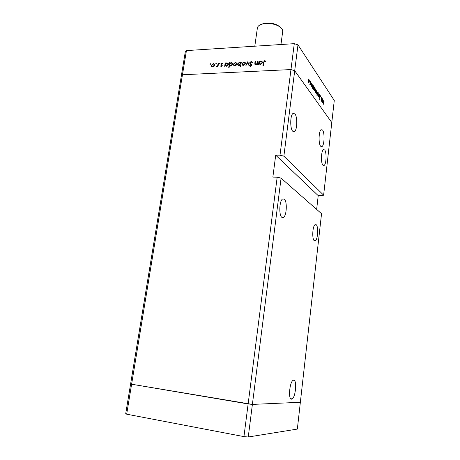 <?xml version="1.0" encoding="UTF-8"?>
<svg xmlns="http://www.w3.org/2000/svg" width="460" height="460" viewBox="0 0 460 460"><rect width="100%" height="100%" fill="white"/><g stroke="black" fill="none" stroke-linecap="round" stroke-linejoin="round"><path stroke-width="0.69" d="M281.083 178.141L252.39 404.409L300.351 402.281L321.546 213.704L281.083 178.141L277.179 177.192L248.13 403.949L131.606 384.215L182.453 74.773L290.961 69.569L182.453 74.773L186.427 50.594L185.265 52.009L181.303 76.067L182.453 74.773L181.303 76.067L130.634 383.812L131.606 384.215L130.634 383.812L125.729 413.603L126.678 414.19L243.944 436.615L248.256 437L297.344 429.071L300.351 402.281L252.39 404.409L131.606 384.215L126.678 414.19M248.256 437L252.39 404.409L248.13 403.949L243.944 436.615M281.94 217.407C278.806 215.671 279.26 201.043 282.52 199.048L284.234 199.048C287.316 201.077 286.798 215.326 283.573 217.344L281.94 217.407M314.335 240.741C311.886 239.441 312.472 226.182 315.042 224.698L316.158 224.698C318.561 226.228 317.946 239.183 315.393 240.701L314.335 240.741M322.926 165.203C320.747 163.196 321.109 151.024 323.386 149.678L324.662 149.92C326.801 152.133 326.404 164.024 324.145 165.393L322.926 165.203M292.709 131.203C289.955 128.593 290.139 115.236 292.962 113.476L294.877 113.844C297.585 116.719 297.338 129.714 294.549 131.497L292.709 131.203M320.666 146.251C318.354 143.928 318.671 131.14 321.086 129.703L322.535 130.036C324.812 132.589 324.444 145.061 322.058 146.521L320.666 146.251M293.733 380.161L292.997 380.409C289.489 382.352 288.127 399.803 291.542 399.171L292.203 398.923C295.699 396.905 297.074 379.868 293.733 380.161M186.427 50.594L294.285 43.66L290.961 69.569L294.705 70.731L283.866 156.187L323.627 195.161L334.27 100.458L297.982 44.867L294.705 70.731L331.786 122.561L294.705 70.731L290.961 69.569L279.996 155.192L283.866 156.187M316.647 209.398L318.216 195.644L275.701 155.164L272.861 177.1L277.179 177.192M275.701 155.164L279.996 155.192M318.216 195.644L321.868 195.759L323.627 195.161M257.589 61.18L258.008 61.157L257.531 64.578L257.111 64.601L257.197 63.98L255.8 64.728L254.8 64.176L255.012 61.318L255.427 61.295L255.202 63.94L255.933 64.302L257.226 63.336L257.589 61.18L257.945 61.617M249.711 62.738L251.217 61.404L252.488 62.347L252.063 62.606L251.148 61.881L250.131 62.721L251.792 65.165L250.493 66.315L249.366 65.584L249.786 65.28L250.608 65.832L251.373 65.205L249.797 63.325L249.711 62.738L250.274 63.238M247.796 61.709L248.912 65.027L248.463 65.05L247.693 62.635L246.215 65.17L245.766 65.193L247.894 61.824M245.358 63.52L244.726 64.745L243.357 65.377L241.977 64.578L241.874 63.704L243.863 61.864L245.26 62.658L245.358 63.52M236.825 63.974L236.193 65.193L234.841 65.82L233.484 65.05L233.381 64.158L235.353 62.33L236.716 63.1L236.825 63.974M225.158 65.653L225.066 66.275L224.664 66.292L225.17 62.939L225.572 62.922L225.486 63.497L226.924 62.79L228.275 63.549L228.378 64.44L226.389 66.263L225.158 65.653M210.375 63.687L210.686 64.049L209.978 64.291L210.375 63.687L210.686 64.015M214.67 65.153L214.049 66.361L212.727 66.976L211.45 66.275L211.33 65.331L213.262 63.532L214.555 64.239L214.67 65.153M216.102 63.376L216.413 63.739L215.7 63.974L216.102 63.376L216.418 63.71M218.115 63.325L218.517 63.302L218.005 66.642L217.609 66.665L217.683 66.171L216.476 66.665L217.701 65.596L218.115 63.325L218.46 63.693M219.696 63.181L220.012 63.543L219.293 63.779L219.696 63.181L220.012 63.52M222.255 65.607L221.294 66.528L220.53 66.096L220.846 65.797L221.358 66.119L221.852 65.642L220.783 64.078L221.887 63.06L222.749 63.463L222.439 63.79L221.841 63.468L221.214 64.296L222.255 65.607M229.442 65.4L229.143 67.407L228.741 67.43L229.442 62.709L229.85 62.686L229.764 63.267L231.207 62.554L232.576 63.33L232.674 64.21L230.678 66.039L229.442 65.4M240.793 62.715L240.885 62.088L241.293 62.065L240.603 66.821L240.195 66.844L240.482 64.86L239.016 65.602L237.63 64.808L237.527 63.94L239.539 62.1L241.143 63.118M259.009 63.871L258.917 64.504L258.497 64.526L258.974 61.099L259.394 61.076L259.313 61.669L260.808 60.944L262.269 61.807L262.355 62.629L260.302 64.492L259.009 63.871M264.592 61.157L263.77 62.405L263.339 65.533L262.919 65.556L263.356 62.376L264.684 60.674L265.748 61.151L265.449 61.525L264.592 61.157M321.966 98.124L321.712 101.418L321.666 100.694L321.241 100.809L321.08 98.722L321.385 97.284L321.137 99.492L321.511 100.516L321.966 98.124M319.74 96.14L320.246 95.502L320.522 97.008L320.195 95.945L319.855 96.312L319.924 100.107L319.447 98.814L319.769 99.607L320.022 99.331L319.74 96.14M319.292 94.242L319.361 98.055L319.194 95.116L318.487 96.801L319.292 94.242M318.492 94.938L318.124 95.996L317.503 94.84L317.866 92.466L318.193 92.587L318.349 94.938M316.049 91.419L315.681 92.483L315.037 91.304L315.405 88.906L315.744 89.033L315.905 91.419M312.495 87.509L312.691 84.674L312.748 85.416L313.231 85.387L313.547 87.831L313.174 88.872L312.351 87.515M308.05 77.872L308.039 78.66L307.941 77.878M309.31 81.707L308.936 82.783L308.234 81.541L308.614 79.085L308.982 79.224L309.154 81.713M309.891 80.54L309.879 81.322L309.787 80.546M310.506 81.501L310.23 84.973L310.166 84.312L309.752 84.22L310.212 83.709L310.506 81.501M311.006 82.162L310.994 82.932L310.902 82.162M311.615 86.02L311.259 86.509L311.052 85.669L311.305 86.106L311.489 85.853L311.478 83.076L311.92 84.007L311.518 83.513L311.403 83.823L311.454 86.026M313.795 89.343L313.984 86.549L314.042 87.291L314.519 87.256L314.83 89.683L314.462 90.718L313.651 89.349M317.268 92.006L316.923 96.077L317.026 94.035L316.56 94.104L316.25 91.712L316.618 90.683L317.153 92.011M322.149 101.373L322.334 98.659L322.379 99.366L322.822 99.308L323.11 101.614L322.753 102.637L322.017 101.373M323.788 101.154L323.161 104.834L323.656 100.654L324.087 101.648L323.788 101.154M294.285 43.66L297.982 44.867M308.591 82.691L309.028 82.673M308.487 79.246L308.982 79.224M308.367 80.333L308.89 82.34L308.936 79.632L308.217 80.339M309.775 84.324L310.166 84.312M312.599 85.422L313.231 85.387M312.622 86.474L313.145 88.441L313.179 85.778L312.472 86.48M313.898 87.291L314.519 87.256M313.916 88.343L314.433 90.292L314.467 87.647L313.772 88.349M315.353 92.379L315.778 92.368M315.29 89.05L315.744 89.033M315.157 90.131L315.646 92.052L315.692 89.43L315.019 90.137M316.526 94.047L317.026 94.035M316.503 90.81L316.957 90.798M317.147 93.018L316.647 91.103L316.612 93.719L317.147 93.018M317.808 95.893L318.228 95.876M317.756 92.604L318.193 92.587M317.624 93.679L318.09 95.576L318.147 92.977L317.486 93.685M319.918 95.513L320.246 95.502M321.183 100.705L321.666 100.694M322.408 99.32L322.822 99.308M322.264 100.378L322.73 102.229L322.776 99.688L322.132 100.383M210.289 64.44L209.95 64.089M212.025 66.849L211.899 66.154M211.726 65.745L211.33 65.331M213.733 64.032L213.262 63.532M213.934 64.153L214.573 64.279M214.693 64.958L214.394 64.688M212.244 66.459L212.687 66.976M211.721 65.308L211.813 66.004L212.796 66.568L214.274 65.17L214.176 64.463L213.198 63.94L211.721 65.308M213.124 66.913L212.796 66.568M214.59 65.504L214.274 65.17M216.01 64.135L215.677 63.779M218.023 66.533L217.683 66.171M217.108 66.683L216.746 66.297M218.103 66.021L217.701 65.596M219.598 63.94L219.265 63.583M221.657 66.436L221.358 66.119M222.145 65.958L221.852 65.642M221.363 65.021L220.783 64.078M222.364 63.698L221.887 63.06M221.691 64.67L221.323 64.44M225.383 65.941L225.469 65.395M225.509 63.319L225.17 62.939M227.378 63.29L226.924 62.79M227.591 63.417L228.286 63.583M228.396 64.308L228.062 63.98M225.797 65.711L226.262 66.263M225.319 64.59L225.406 65.285L226.446 65.849L227.976 64.457L227.878 63.779L226.849 63.198L225.319 64.59M226.768 66.206L226.446 65.849M228.292 64.808L227.976 64.457M229.661 65.682L229.741 65.159M229.787 63.095L229.442 62.709M231.65 63.049L231.207 62.554M231.88 63.187L232.587 63.359M232.691 64.095L232.352 63.756M230.069 65.481L230.535 66.039M229.597 64.36L229.678 65.05L230.736 65.625L232.271 64.227L232.173 63.555L231.133 62.968L229.597 64.36M231.058 65.981L230.736 65.625M232.587 64.584L232.271 64.227M234.031 65.659L233.921 64.912M233.806 64.641L233.381 64.158M235.773 62.807L235.353 62.33M236.055 62.962L236.733 63.129M236.837 63.859L236.515 63.526M234.278 65.268L234.732 65.826M233.789 64.13L233.864 64.797L234.899 65.406L236.417 63.992L236.331 63.313L235.296 62.744L233.789 64.13M235.221 65.763L234.899 65.406M236.733 64.354L236.417 63.992M241.236 62.491L240.885 62.088M240.833 65.262L240.482 64.86M238.171 65.418L238.067 64.664M237.975 64.452L237.527 63.94M239.942 62.566L239.539 62.1M240.264 62.738L241.034 62.997M238.418 65.027L238.889 65.607M241.063 63.658L240.735 63.319M240.637 63.785L240.563 63.112L239.482 62.514L237.935 63.917L238.027 64.578L239.085 65.188L240.637 63.785L240.988 64.187M239.401 65.544L239.085 65.188M242.512 65.193L242.408 64.434M242.316 64.222L241.874 63.704M244.266 62.336L243.863 61.864M244.582 62.502L245.272 62.686M245.37 63.434L245.042 63.083M242.765 64.802L243.231 65.377M242.288 63.681L242.362 64.337L243.42 64.958L244.944 63.537L244.864 62.876L243.806 62.284L242.288 63.681M243.731 65.326L243.42 64.958M245.266 63.911L244.944 63.537M248.791 65.032L247.693 62.635M247.974 62.968L248.158 62.652M251.677 62.054L251.217 61.404M251.752 62.048L252.425 62.198M250.763 63.813L251.493 64.509L250.964 63.871M249.832 66.136L249.366 65.584M249.935 66.2L250.32 65.918L250.631 66.297M250.93 66.217L250.608 65.832M251.672 65.561L251.373 65.205M251.758 65.337L251.269 64.757M250.338 63.986L250.246 63.376M257.554 64.423L257.197 63.98M255.271 64.647L255.254 64.032M255.363 61.755L255.012 61.318M255.415 64.199L255.817 64.728M256.22 64.653L255.933 64.302M257.635 63.842L257.226 63.336M259.17 64.089L259.25 63.486M259.331 61.548L258.974 61.099M261.188 61.416L260.808 60.944M261.527 61.588L262.28 61.835M262.252 63.049L262.005 62.209M259.584 63.877L260.072 64.492M261.855 62.025L260.734 61.364L259.158 62.784L259.227 63.428L260.354 64.072L261.935 62.646M260.653 64.446L260.354 64.072M265.138 61.324L264.684 60.674M265.19 61.324L265.581 61.364M260.239 24.788L263.902 23.362L266.052 23.063C270.279 22.816 274.148 23.54 277.656 25.248L280.801 27.606M280.957 44.517L282.693 31.453C282.86 29.434 281.365 27.571 278.196 25.869C274.373 24.018 270.158 23.224 265.558 23.494L263.218 23.816C259.704 24.604 257.761 25.996 257.381 27.985L254.805 46.201M218.287 64.808L217.948 64.446M255.139 63.52L254.765 63.06M257.772 62.853L257.416 62.416M263.712 62.83L263.356 62.376M290.645 398.676L292.203 398.923M320.936 146.521L322.058 146.521M294.549 131.497L293.031 131.508M324.145 165.393L323.104 165.376M315.393 240.701L314.203 240.632M283.573 217.344L281.767 217.264M308.706 82.346L308.413 82.357M312.886 85.692L312.57 85.704M312.961 88.446L312.673 88.458M314.18 87.561L313.864 87.573M322.517 99.607L322.224 99.619M211.45 66.275L211.985 66.832M214.176 64.463L214.693 65.004M227.878 63.779L228.39 64.343M232.173 63.555L232.685 64.13M233.484 65.05L234.013 65.642M236.331 63.313L236.837 63.888M237.63 64.808L238.148 65.4M240.563 63.112L241.057 63.687M241.977 64.578L242.495 65.182M244.864 62.876L245.364 63.463M251.332 64.866L251.746 65.366M249.797 63.325L250.326 63.963M254.8 64.176L255.116 64.561M263.902 23.362L263.218 23.816M277.656 25.248L278.196 25.869"/></g></svg>

